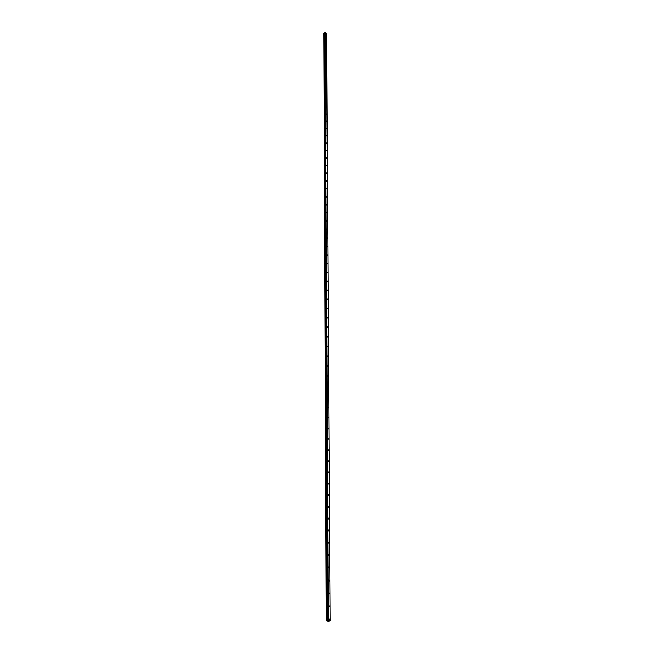 <?xml version="1.0" encoding="UTF-8"?>
<svg xmlns="http://www.w3.org/2000/svg" width="654" height="654" viewBox="0 0 654 654"><rect width="100%" height="100%" fill="white"/><g stroke="black" fill="none" stroke-linecap="round" stroke-linejoin="round"><path stroke-width="0.98" d="M328.815 618.676L329.804 619.534L329.624 620.09L328.643 619.224L328.815 618.676L329.804 619.534L329.632 620.09L328.643 619.224M328.741 605.481L329.722 606.332L329.551 606.871L328.57 606.021L328.741 605.481L329.722 606.332L329.551 606.871L328.57 606.021M328.668 592.467L329.649 593.317L329.477 593.848L328.496 592.998L328.668 592.467L329.649 593.317L329.477 593.848L328.496 592.998M328.594 579.64L329.567 580.49L329.403 580.997L328.431 580.155L328.594 579.64L329.567 580.49L329.403 580.997L328.431 580.155M328.521 566.985L329.338 568.326L328.357 567.484M328.447 554.502L329.264 555.835L328.292 554.993L328.447 554.502L329.42 555.344L329.264 555.835L328.292 554.993M328.373 542.199L329.191 543.507L328.373 542.191L329.346 543.033L329.191 543.507L328.226 542.673M328.3 530.051L329.126 531.35L328.161 530.517L328.308 530.051L329.273 530.885L329.126 531.35L328.161 530.517M328.234 518.066L329.199 518.9L329.052 519.35L328.234 518.066L329.199 518.9L329.052 519.35L328.095 518.516M328.169 506.245L329.126 507.071L328.987 507.512L328.169 506.245L329.126 507.071L328.987 507.512L328.03 506.686M328.095 494.579L328.921 495.83L327.965 495.004L328.104 494.579L329.052 495.397L328.921 495.83L327.965 495.004M328.03 483.061L328.987 483.886L328.856 484.303L327.899 483.486L328.038 483.061L328.987 483.886L328.856 484.303L327.907 483.486M327.965 471.697L328.79 472.924L327.842 472.106M327.907 460.481L328.725 461.699L327.785 460.882M327.842 449.412L328.66 450.614L327.719 449.797M327.777 438.482L328.717 439.292L327.662 438.859M327.719 427.691L328.537 428.869L327.605 428.059M327.654 417.031L328.586 417.841L327.548 417.399M327.597 406.51L328.414 407.671L327.49 406.862M327.54 396.12L328.357 397.264L327.433 396.471M327.474 385.86L328.398 386.653L327.376 386.195M327.417 375.723L328.234 376.851L327.319 376.05M327.368 365.709L328.177 366.829L327.262 366.036M327.302 355.825L328.218 356.61L327.213 356.136M327.253 346.048L328.063 347.151L327.163 346.358M327.196 336.401L328.006 337.489L327.106 336.704M327.139 326.861L328.038 327.646L327.057 327.155M327.09 317.435L327.981 318.22L327.008 317.73M327.033 308.124L327.924 308.909L326.951 308.41M326.984 298.919L327.867 299.704L326.902 299.197M326.935 289.828L327.817 290.605L326.853 290.098M326.886 280.836L327.687 281.874L326.804 281.097M326.828 271.95L327.703 272.718L326.755 272.211M326.779 263.161L327.654 263.938L326.706 263.415M326.73 254.48L327.605 255.248L326.665 254.725M326.681 245.896L327.548 246.656L326.616 246.133M326.64 237.402L327.499 238.17L326.567 237.639M326.591 229.006L327.45 229.775L326.526 229.243M326.542 220.709L327.401 221.469L326.477 220.938M326.493 212.501L327.343 213.261L326.436 212.722M326.452 204.383L327.237 205.364L326.387 204.604M326.403 196.355L327.188 197.328L326.346 196.568M326.362 188.409L327.204 189.169L326.305 188.622M326.321 180.553L327.098 181.518L326.256 180.766M326.272 172.787L327.106 173.539L326.215 172.991M326.232 165.094L327.057 165.846L326.174 165.298M326.191 157.491L326.959 158.44L326.133 157.688M326.15 149.97L326.918 150.91L326.093 150.158M326.109 142.523L326.869 143.463L326.052 142.711M326.06 135.157L326.877 135.901L326.011 135.345M326.027 127.865L326.787 128.797L325.97 128.045M325.986 120.655L326.787 121.399L325.937 120.835M325.945 113.518L326.698 114.434L325.896 113.69M325.905 106.447L326.657 107.362L325.856 106.618M325.864 99.457L326.665 100.193L325.823 99.621M325.823 92.533L326.624 93.269L325.782 92.696M325.79 85.682L326.534 86.581L325.741 85.846M325.749 78.897L326.542 79.633L325.708 79.06M325.717 72.185L326.452 73.076L325.667 72.341M325.676 65.539L326.46 66.267L325.635 65.686M325.643 58.95L326.42 59.686L325.602 59.105M325.602 52.434L326.379 53.17L325.561 52.582M325.569 45.984L326.338 46.712L325.529 46.132M325.529 39.592L326.297 40.319L325.496 39.739M325.496 33.264L326.264 33.992L325.463 33.411M327.54 620.499L324.703 33.174L323.828 33.542L326.272 620.687L328.275 620.237L330.172 620.736L328.382 621.3L326.272 620.687M327.556 620.442L324.703 33.084L327.564 620.344M330.172 620.85L326.51 33.648L325.202 32.7L324.703 32.872L327.556 620.335M327.809 620.736L328.398 620.687M328.275 620.237L325.202 32.7L328.275 620.237M324.008 33.395L326.542 620.613M324.065 33.379L326.624 620.605M324.433 33.379L327.163 620.597M324.466 33.362L327.213 620.597M324.891 32.716L327.826 620.254M324.948 32.708L327.907 620.245M325.177 32.708L328.243 620.245"/></g></svg>
